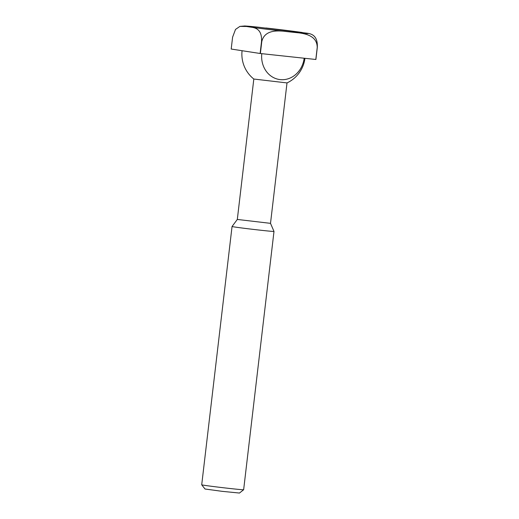 <?xml version="1.0" encoding="UTF-8"?>
<svg xmlns="http://www.w3.org/2000/svg" width="519" height="519" viewBox="0 0 519 519"><rect width="100%" height="100%" fill="white"/><g stroke="black" fill="none" stroke-linecap="round" stroke-linejoin="round"><path stroke-width="0.78" d="M317.291 47.599A44.653 0.83 -173.3 0 1 317.213 47.599C317.297 34.935 303.557 33.203 294.922 32.463L287.013 31.614C278.437 30.517 264.645 29.246 261.771 41.637L260.376 53.515A44.653 0.83 -173.3 0 1 260.123 53.483L231.195 49.039L232.596 37.16L235.522 29.414L239.908 26.398L246.473 26.482A31.983 0.597 -173.3 0 1 257.917 27.137L306.366 33.119C310.875 33.638 318.03 34.955 317.291 47.599L315.896 59.484A44.653 0.83 -173.3 0 1 315.812 59.477L260.376 53.515M317.213 47.599L315.812 59.477M261.771 41.637A44.653 0.83 -173.3 0 1 261.518 41.604L260.123 53.483M261.518 41.604C262.27 28.98 255.114 27.624 250.599 27.118L246.473 26.482M201.716 484.817A21.11 0.396 -173.3 0 0 222.632 487.659A21.11 0.396 -173.3 0 0 243.645 489.741A21.11 0.396 -173.3 0 1 243.645 489.741L239.454 493.05L222.203 491.344L205.024 489.008L201.716 484.817A21.11 0.396 -173.3 0 1 201.709 484.811L232.051 226.498A21.11 0.396 -173.3 0 1 232.058 226.498A21.11 0.396 -173.3 0 0 252.98 229.353A21.11 0.396 -173.3 0 0 273.993 231.429A21.11 0.396 -173.3 0 0 273.993 231.422L270.509 223.345L237.313 219.446L232.058 226.498M270.509 223.352L287.007 82.923L253.817 79.031L237.313 219.446M304.166 58.225A24.069 21.305 -81.3 0 1 280.195 79.608A24.069 21.305 -81.3 0 1 261.79 53.665M239.908 26.398L244.851 25.969L257.917 27.137M306.366 33.119A31.983 0.597 -173.3 0 1 294.922 32.463M287.013 31.614A31.983 0.597 -173.3 0 1 250.599 27.118M265.825 27.987A31.983 0.597 -173.3 0 1 302.24 32.483M243.645 489.735L273.993 231.429M242.075 50.706A31.665 31.665 0 0 0 253.817 79.031M287.001 82.93A31.665 31.665 0 0 0 304.958 58.31"/></g></svg>
